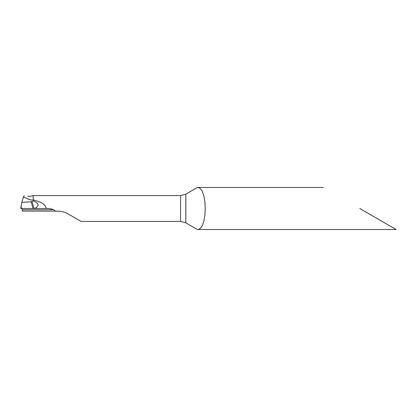 <?xml version="1.0" encoding="UTF-8"?>
<svg xmlns="http://www.w3.org/2000/svg" width="417" height="417" viewBox="0 0 417 417"><rect width="100%" height="100%" fill="white"/><g stroke="black" fill="none" stroke-linecap="round" stroke-linejoin="round"><path stroke-width="0.63" d="M21.074 208.5L21.032 206.822L20.85 208.5L34.7 208.5C39.469 205.784 39.068 203.303 33.501 201.051L33.407 199.936C38.129 201.552 44.927 202.756 46.339 208.5C44.958 202.782 38.114 201.562 33.407 199.936C29.831 200.739 26.803 197.767 23.321 197.262L24.322 195.714M21.554 208.5L21.048 206.728L21.799 202.464L23.321 197.262C26.797 197.752 29.8 200.754 33.407 199.936L33.037 195.578L30.769 196.214M34.7 208.5L46.339 208.5C48.878 208.359 51.307 208.766 53.616 209.715L22.304 209.715L22.252 211.127L55.367 211.127L53.616 209.715M55.367 211.127L57.629 211.127C61.429 211.158 64.932 212.097 68.138 213.942L81.091 221.422L180.577 221.422L185.831 222.85L197.043 229.381L197.955 229.517L200.077 228.719L202.261 225.774L203.877 221.109L204.888 215.177L205.237 208.5L204.935 202.281L203.877 195.875L202.037 190.793L199.54 187.921L197.955 187.483L197.043 187.619L185.831 194.15L185.831 222.85M33.037 195.578L180.577 195.578L185.831 194.15M22.304 209.715L22.164 208.5M359.746 208.5L396.15 229.517L359.746 208.5M34.064 208.5L32.062 201.515L33.501 201.051M46.339 208.5L20.855 208.5L33.016 208.5L31.072 201.713L32.062 201.515M21.799 202.464L31.072 201.713M21.001 207.186L21.048 206.728M180.577 195.578L180.577 221.422M30.764 196.204C30.342 196.496 29.346 196.47 27.783 196.131M396.15 229.517L197.955 229.517M323.347 187.483L197.955 187.483M21.012 206.957L20.85 208.5"/></g></svg>
